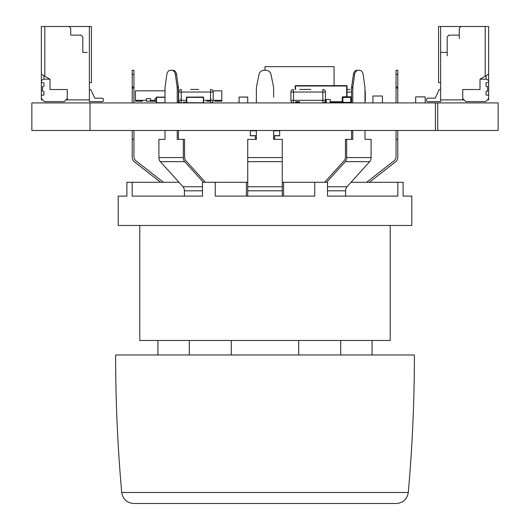<?xml version="1.0" encoding="UTF-8"?>
<svg xmlns="http://www.w3.org/2000/svg" width="530" height="530" viewBox="0 0 530 530"><rect width="100%" height="100%" fill="white"/><g stroke="black" fill="none" stroke-linecap="round" stroke-linejoin="round"><path stroke-width="0.79" d="M31.86 130.473L31.86 102.919L31.86 130.473L498.14 130.473L498.14 102.919L498.14 130.473L498.14 102.919L437.7 102.919L437.7 130.473M31.86 102.919L90.007 102.919L90.007 130.473M90.007 102.919L435.402 102.919L435.402 130.473M435.402 102.919L437.7 102.919M255.069 135.667L255.725 139.37L255.069 135.653L250.319 135.653L250.319 130.473L250.319 135.826L256.368 135.653L252.909 135.826M277.091 135.826L279.681 135.826L279.681 130.473L279.681 135.826L279.681 130.817L279.681 135.653L273.632 135.653L279.681 135.826L274.931 135.667M250.319 130.817L256.368 130.817M165.009 102.734L156.549 102.734L156.549 97.381L165.009 97.381L156.33 97.036L156.204 102.919M160.517 102.919L156.549 102.734L156.549 97.381L165.009 97.122M161.418 97.122L161.087 97.122M162.379 97.122L161.888 97.122M163.008 97.122L164.671 97.122M163.843 97.122L164.34 97.122M190.734 102.919L186.765 102.734L186.765 97.381L203.341 97.381L203.341 102.734L186.765 102.734L186.765 97.381L189.873 97.381L189.873 97.036L186.421 97.162L186.421 102.919M203.692 102.919L203.56 97.036L189.873 97.122L203.341 97.381L203.341 102.734L199.373 102.919M191.237 97.122L192.894 97.122M198.001 97.122L198.81 97.122M197.571 97.122L198.843 97.122M193.092 97.122L194.888 97.122M195.219 97.122L196.882 97.122M192.562 97.122L191.569 97.122M194.225 97.122L193.503 97.122M196.55 97.122L195.55 97.122M256.368 102.919L256.368 88.079A5.181 5.181 -90 0 1 256.467 87.059L258.985 74.458A5.181 5.181 -90 0 1 264.066 70.291L265.934 70.291A5.181 5.181 -90 0 1 271.015 74.458L273.533 87.059A5.181 5.181 -90 0 1 273.632 88.079L273.632 97.136M273.632 130.817L279.681 130.817L279.681 130.473L279.681 135.826M274.931 135.826L274.275 139.37M279.681 130.817L279.681 130.473M425.179 102.919L425.179 96.877L415.679 96.877L415.679 102.919M299.861 85.694L305.041 85.694M342.963 85.648L346.686 85.648A0.344 0.344 0 0 1 347.031 85.993A0.344 0.344 180 0 0 346.686 85.648L347.031 85.993L347.031 96.791M295.223 85.993L295.223 89.451L295.568 85.648A0.344 0.344 180 0 0 295.223 85.993A0.344 0.344 0 0 1 295.568 85.648L327.268 85.648M295.568 102.058L299.543 102.058M324.784 102.058L326.222 102.058M330.197 102.058L342.267 102.058M343.765 85.648L331.965 85.641M333.774 85.648L339.346 85.648M338.922 85.641L342.539 85.641M340.869 85.648L342.539 85.648M326.222 102.919L326.222 99.468L330.197 99.468L330.197 102.919M323.115 99.468L323.115 100.329M334.94 102.058L334.94 102.919M326.076 85.641L327.268 85.641M326.076 85.648L326.493 85.648M328.825 85.648L326.997 85.648M326.579 85.648L326.944 85.641L326.579 85.648M333.383 85.641L334.788 85.648M334.178 85.648L338.617 85.641M333.032 85.641L333.681 85.641M331.402 85.648L331.992 85.648M331.502 85.641L333.284 85.648M338.478 85.648L339.061 85.641M343.46 85.641L344.632 85.648M340.048 85.641L340.426 85.641M339.77 85.641L340.26 85.641M339.677 85.641L340.028 85.641M340.989 85.641L340.399 85.648M339.226 85.641L340.399 85.641M333.82 85.648L333.238 85.641L333.82 85.648M334.721 85.641L335.099 85.641M330.137 85.641L330.561 85.641M343.009 85.641L343.367 85.641M328.825 85.641L329.501 85.648M329.859 85.641L330.515 85.641M330.515 85.648L329.971 85.641M247.729 97.036L239.096 97.036L239.096 102.919L239.096 97.036L247.729 97.036L239.096 97.036L247.729 97.162L247.729 102.919M382.435 102.919L382.435 96.009L372.934 96.009L372.934 102.919M265.007 70.291L265.007 66.654L334.072 66.654L334.072 85.641M351.158 102.23L351.158 97.566L351.158 102.23M342.811 102.694L342.956 102.919A0.689 0.689 -7.8 0 1 342.267 102.23L342.267 97.48A0.689 0.689 -7.8 0 1 342.956 96.791L350.727 96.791A0.689 0.689 -7.8 0 1 351.423 97.48L351.423 102.23A0.689 0.689 -7.8 0 1 350.734 102.919L350.727 97.308L342.784 97.48L342.956 102.403L350.727 102.403M343.042 96.791L350.727 96.791L342.95 96.791L342.956 97.308M342.784 97.48L342.267 97.48L342.267 102.23L342.267 97.48L342.267 102.23L342.784 102.23M350.9 97.48L351.423 97.48A0.689 0.689 172.2 0 0 350.727 96.791L342.956 96.791M351.423 97.48L351.423 102.23L351.423 97.566L351.423 102.23L350.9 102.23M349.104 89.411L346.832 89.451M364.991 101.548A2.59 2.59 153.4 0 0 365.296 100.329L364.991 100.329M365.296 92.041A2.59 2.59 153.4 0 0 364.991 90.822A2.59 2.59 153.4 0 1 365.296 92.041L365.296 100.329L364.991 92.041M349.959 89.451L346.832 89.411M347.342 89.411L348.309 89.411M350.019 89.411L348.819 89.411M310.196 89.451L310.792 89.451M293.494 100.329L290.904 100.329L293.494 100.329L290.904 100.329L290.904 92.041A2.59 2.59 116.6 0 1 293.494 89.451A2.59 2.59 116.6 0 0 290.904 92.041A2.59 2.59 116.6 0 1 293.494 89.451A2.59 2.59 116.6 0 0 290.904 92.041A2.59 2.59 116.6 0 1 293.494 89.451A2.59 2.59 116.6 0 0 290.904 92.041L290.904 100.329A2.59 2.59 116.6 0 0 293.488 102.919A2.59 2.59 116.6 0 1 290.904 100.329L290.904 92.041L290.904 100.329A2.59 2.59 116.6 0 0 293.488 102.919A2.59 2.59 116.6 0 1 290.904 100.329L290.904 92.041L290.904 100.329A2.59 2.59 116.6 0 0 293.488 102.919A2.59 2.59 116.6 0 1 290.904 100.329L290.904 92.041L290.904 100.329L290.904 92.041L290.904 100.329L325.447 100.329A2.59 2.59 116.6 0 1 322.863 102.919L322.856 100.329L325.447 100.329L325.447 92.041A2.59 2.59 116.6 0 0 322.856 89.451L322.856 92.041L293.494 92.041L293.494 102.919M310.196 89.411L304.001 89.411M304.631 89.411L310.792 89.411M305.326 89.451L302.769 89.451M41.353 95.148L41.353 98.6L41.353 95.148L43.513 95.148A0.431 0.431 153.4 0 0 43.944 94.718L43.944 91.736A0.431 0.431 153.4 0 0 43.513 91.306L42.864 91.306A0.431 0.431 -26.6 0 1 42.433 90.875L42.433 86.9A0.431 0.431 153.4 0 1 42.864 86.47L43.513 86.47A0.431 0.431 -26.6 0 0 43.944 86.039L43.944 83.058A0.431 0.431 153.4 0 0 43.513 82.627L41.353 82.627L41.353 80.898L41.353 82.627M41.353 98.6L44.381 101.621L64.236 101.621L67.257 98.6L67.257 89.537L49.992 89.537L49.992 79.175L43.082 79.175L41.353 80.898M42.652 99.898L41.353 99.898L41.353 26.5L91.438 26.5L91.438 82.627L89.365 82.627M90.749 89.537L89.365 89.537L90.749 89.537L89.365 89.537L90.749 89.537L94.771 98.169L101.972 98.169A1.557 1.557 -26.6 0 1 103.118 98.673M94.771 98.169L101.972 98.169A1.557 1.557 -26.6 0 1 103.529 99.726L103.529 100.071A1.557 1.557 -26.6 0 1 101.972 101.621L89.365 101.621L89.365 99.898L67.257 99.898L67.257 89.537M89.365 101.621L89.365 26.5M101.972 98.169A1.557 1.557 -26.6 0 1 103.529 99.726A1.557 1.557 -26.6 0 0 101.972 98.169M43.944 26.5L86.774 26.5M49.992 79.175L44.812 76.181L44.812 26.5L44.812 76.181L41.353 74.187M87.205 52.404L82.806 52.404L82.806 36.861L81.077 35.132L70.715 35.132L70.715 28.229L68.986 26.5L70.715 28.229L70.715 35.132M82.806 52.404L82.806 36.861L81.077 35.132L75.896 35.132M67.257 98.6L67.257 99.898L65.965 99.898M43.944 75.684L43.944 79.175M43.944 83.058L43.944 86.039M43.944 91.736L43.944 94.718M442.795 52.404L447.194 52.404L440.635 52.404L447.194 52.404L447.194 36.861L448.923 35.132L459.285 35.132L459.285 28.229L461.014 26.5L438.562 26.5L438.562 82.627L440.635 82.627L440.635 26.5L440.635 52.404L447.194 52.404L440.635 52.404L442.795 52.404L440.635 52.404L440.635 99.898L462.743 99.898L462.743 89.537L480.008 89.537L480.008 79.175L488.647 74.187L488.647 26.5L438.562 26.5L438.562 82.627L440.635 82.627L440.635 26.5L440.635 99.898L462.743 99.898L462.743 89.537L462.743 98.6L465.764 101.621L462.743 98.6L462.743 89.537L480.008 89.537L480.008 79.175L486.918 79.175L488.647 80.898L488.647 82.627L486.487 82.627A0.431 0.431 -7.8 0 0 486.056 83.058L486.056 86.039A0.431 0.431 172.2 0 0 486.487 86.47L487.136 86.47L486.487 86.47A0.431 0.431 172.2 0 1 486.056 86.039A0.431 0.431 172.2 0 0 486.487 86.47L487.136 86.47A0.431 0.431 -7.8 0 1 487.567 86.9L487.567 90.875A0.431 0.431 172.2 0 1 487.136 91.306L486.487 91.306A0.431 0.431 -7.8 0 0 486.056 91.736L486.056 94.718A0.431 0.431 -7.8 0 0 486.487 95.148A0.431 0.431 -7.8 0 1 486.056 94.718L486.056 91.736A0.431 0.431 -7.8 0 1 486.487 91.306L487.136 91.306A0.431 0.431 172.2 0 0 487.567 90.875L487.567 86.9L487.567 90.875A0.431 0.431 172.2 0 1 487.136 91.306L486.487 91.306A0.431 0.431 -7.8 0 0 486.056 91.736L486.056 94.718A0.431 0.431 -7.8 0 0 486.487 95.148A0.431 0.431 -7.8 0 1 486.056 94.718A0.431 0.431 -7.8 0 0 486.487 95.148L488.647 95.148L488.647 98.6L485.619 101.621L465.764 101.621L485.619 101.621L488.647 98.6L488.647 99.898L487.348 99.898M447.194 52.404L447.194 36.861L447.194 55.862L447.194 36.861L447.194 52.404L447.194 36.861L448.923 35.132L459.285 35.132L459.285 28.229L461.014 26.5L438.562 26.5L438.562 82.627L440.635 82.627L440.635 89.537L439.251 89.537L435.229 98.169L428.028 98.169A1.557 1.557 172.2 0 0 426.471 99.726L426.471 100.071A1.557 1.557 172.2 0 0 428.028 101.621L440.635 101.621L440.635 89.537L439.251 89.537L435.229 98.169L428.028 98.169A1.557 1.557 172.2 0 0 426.471 99.726L426.471 100.071A1.557 1.557 172.2 0 0 428.028 101.621L440.635 101.621L440.635 89.537L439.251 89.537L435.229 98.169L428.028 98.169A1.557 1.557 172.2 0 0 426.471 99.726L426.471 100.071A1.557 1.557 172.2 0 0 428.028 101.621L440.635 101.621L440.635 97.308L440.635 99.898L440.635 97.308L440.635 99.898L440.635 97.308L440.635 99.898L440.635 97.308L440.635 99.898L440.635 97.308L440.635 99.898L440.635 97.308L440.635 99.898L464.035 99.898L462.743 99.898L462.743 89.537L480.008 89.537L480.008 79.175L486.918 79.175L488.647 80.898L488.647 95.148L486.487 95.148L488.647 95.148L488.647 98.6L485.619 101.621L465.764 101.621L462.743 98.6L462.743 89.537L462.743 99.898L464.035 99.898M488.647 74.187L488.647 80.898L486.918 79.175L488.647 80.898L488.647 74.187L488.647 80.898L486.918 79.175L480.008 79.175L486.918 79.175L480.008 79.175L488.647 74.187L488.647 26.5L485.188 26.5L485.188 76.181L488.647 74.187L488.647 26.5L440.635 26.5L440.635 89.537L439.251 89.537L435.229 98.169L428.028 98.169A1.557 1.557 172.2 0 0 426.471 99.726L426.471 100.071M443.226 26.5L486.056 26.5M486.056 79.175L486.056 75.684M180.273 102.734L178.438 102.734M197.942 89.451L198.538 89.451M178.65 92.041A2.59 2.59 116.6 0 1 181.24 89.451A2.59 2.59 116.6 0 0 178.65 92.041L178.65 100.329A2.59 2.59 116.6 0 0 181.233 102.919A2.59 2.59 116.6 0 1 178.65 100.329L178.65 92.041L178.65 100.329L178.65 92.041L181.24 92.041L181.24 100.329L186.421 100.329M204.553 100.329L210.602 100.329L210.602 102.919A2.59 2.59 116.6 0 0 213.192 100.329L213.192 92.041A2.59 2.59 116.6 0 0 210.602 89.451L210.602 92.041L181.24 92.041L181.24 89.451M192.377 89.411L198.538 89.411M197.942 89.411L191.747 89.411M193.072 89.451L190.515 89.451M195.033 102.734A0.517 0.49 90 0 0 195.404 102.919M408.292 492.483C412.353 446.737 414.38 400.905 414.387 354.981L115.613 354.981C115.62 400.905 117.647 446.737 121.708 492.483C122.874 499.214 126.855 502.884 133.659 503.5L396.341 503.5C403.144 502.884 407.126 499.214 408.292 492.483L121.708 492.483M139.794 340.472L139.794 225.455L139.794 340.472L390.206 340.472L390.206 225.455L390.206 340.472M178.961 182.28L126.889 182.28L126.889 196.1L118.203 196.1L118.203 225.455L411.797 225.455L411.797 196.1L403.111 196.1L403.111 182.28L403.111 196.1M403.111 182.28L351.039 182.28L369.695 161.65A5.181 3.664 -90 0 0 371.099 157.569L346.68 157.569A5.181 3.664 -90 0 1 345.268 161.65L326.619 182.28M246.41 196.1L246.41 182.28L215.266 182.28L215.266 196.1L314.734 196.1L314.734 182.28L327.494 182.28L327.494 196.1L397.825 196.1L397.825 182.28M215.266 182.28L202.506 182.28L202.506 196.1L132.175 196.1L132.175 182.28M184.4 196.1L184.4 190.827A5.181 3.664 90 0 0 182.996 186.745L202.506 186.745M247.729 196.1L247.729 186.745L282.271 186.745L282.271 196.1M314.734 182.28L283.59 182.28L283.59 196.1M283.59 182.28L282.271 182.28M247.729 182.28L246.41 182.28M327.494 186.745L347.004 186.745A5.181 3.664 -90 0 0 345.6 190.827L345.6 196.1M205.362 182.28L185.951 160.809L205.362 182.28M160.59 182.28L134.209 161.65A5.181 5.181 90 0 1 132.222 157.569L132.222 130.473M133.951 130.473L133.951 156.728A5.181 5.181 90 0 0 135.938 160.809L163.392 182.28M203.381 182.28L184.731 161.65L160.305 161.65L182.996 186.745M282.271 186.745L282.271 161.65L247.729 161.65L247.729 186.745M347.004 186.745L369.695 161.65A5.181 3.664 90 0 0 371.099 157.569L371.099 139.37L371.099 157.569M324.638 182.28L344.05 160.809A5.181 3.664 90 0 0 345.454 156.728L345.454 139.37L346.68 139.37L346.68 157.569M397.778 130.473L397.778 157.569A5.181 5.181 -90 0 1 395.791 161.65L369.41 182.28M366.608 182.28L394.062 160.809A5.181 5.181 90 0 0 396.049 156.728L396.049 130.473M184.546 139.37L184.546 156.728A5.181 3.664 -90 0 0 185.951 160.809A5.181 3.664 -90 0 1 184.546 156.728L184.546 139.37L183.32 139.37L183.32 157.569L158.901 157.569A5.181 3.664 -90 0 0 160.305 161.65M133.951 139.37L132.222 139.37M160.12 139.37L165.009 139.37L158.901 139.37L158.901 157.569M184.731 161.65A5.181 3.664 -90 0 1 183.32 157.569M247.729 161.65L247.729 139.37L256.368 139.37L256.368 130.473M282.271 161.65L282.271 139.37L273.632 139.37L273.632 130.473M397.778 139.37L396.049 139.37M371.099 139.37L364.991 139.37L364.991 130.473L364.991 139.37L369.88 139.37M178.438 139.37L178.438 130.473L178.438 139.37M177.219 102.919L177.219 88.079A5.181 3.664 -90 0 0 177.146 87.059L175.364 74.458A5.181 3.664 -90 0 0 171.773 70.291L172.992 70.291A5.181 3.664 90 0 1 176.583 74.458L178.365 87.059A5.181 3.664 90 0 1 178.438 88.079L178.438 102.919L178.438 88.079A5.181 3.664 90 0 0 178.365 87.059L176.583 74.458A5.181 3.664 90 0 0 172.992 70.291L171.674 70.291M132.222 102.919L132.222 70.291L133.951 70.291L133.951 74.458L133.951 70.291M132.222 74.458L133.951 74.458L133.951 102.919M171.773 70.291L170.455 70.291A5.181 3.664 -90 0 0 166.857 74.458L165.075 87.059A5.181 3.664 -90 0 0 165.009 88.079L165.009 102.919M165.009 130.473L165.009 139.37M183.32 139.37L177.219 139.37L177.219 130.473M346.68 139.37L352.781 139.37L352.781 130.473M358.326 70.291L359.545 70.291A5.181 3.664 90 0 1 363.143 74.458L364.925 87.059A5.181 3.664 90 0 1 364.991 88.079L364.991 102.919L364.991 88.079A5.181 3.664 90 0 0 364.925 87.059L363.143 74.458A5.181 3.664 90 0 0 359.545 70.291L358.227 70.291A5.181 3.664 90 0 0 354.636 74.458L352.854 87.059A5.181 3.664 90 0 0 352.781 88.079L352.781 102.919M351.562 139.37L351.562 130.473M351.562 102.919L351.562 88.079A5.181 3.664 -90 0 1 351.635 87.059L353.417 74.458A5.181 3.664 -90 0 1 357.008 70.291L358.227 70.291M396.049 102.919L396.049 74.458L397.778 74.458L397.778 70.291L397.778 102.919M396.049 74.458L396.049 70.291L397.778 70.291M165.009 90.829L135.475 90.829L135.475 100.329L146.446 100.329L146.446 98.567L150.414 98.567L146.446 98.567L146.538 101.19M146.446 101.19L150.414 101.19L150.414 98.567L150.414 100.329L155.078 100.329L155.078 98.567L156.204 98.567L155.078 98.567L155.078 101.19L156.204 101.19M180.982 98.567L180.982 100.329L180.982 98.567M206.885 101.19L210.602 101.19M210.86 98.567L210.86 100.329L210.86 98.567M135.475 100.329L135.475 101.19L142.384 101.19L142.384 100.329L142.384 101.19M214.915 101.19L214.915 100.329L214.915 101.19L214.915 100.329L214.915 101.19L214.915 100.329L214.915 101.19L214.915 100.329L214.915 101.19L221.825 101.19L221.825 90.829L212.894 90.829M155.078 98.567L156.204 98.567L155.078 98.567M178.802 101.19L178.438 101.19M155.078 101.19L150.414 101.19M210.602 100.329L213.192 100.329L210.602 100.329L210.602 92.041L213.192 92.041L213.192 100.329L221.825 100.329M178.438 100.329L181.24 100.329L181.24 102.919M178.438 90.829L178.948 90.829M146.446 98.567L150.414 98.567M487.136 86.47A0.431 0.431 -7.8 0 1 487.567 86.9A0.431 0.431 -7.8 0 0 487.136 86.47L486.487 86.47A0.431 0.431 172.2 0 1 486.056 86.039A0.431 0.431 172.2 0 0 486.487 86.47L487.136 86.47A0.431 0.431 -7.8 0 1 487.567 86.9A0.431 0.431 -7.8 0 0 487.136 86.47M488.647 80.898L488.647 82.627L486.487 82.627A0.431 0.431 -7.8 0 0 486.056 83.058L486.056 86.039L486.056 83.058A0.431 0.431 -7.8 0 1 486.487 82.627L488.647 82.627L488.647 98.6M488.647 95.148L486.487 95.148L488.647 95.148L488.647 82.627M440.635 89.537L439.251 89.537L435.229 98.169L428.028 98.169A1.557 1.557 172.2 0 0 426.471 99.726A1.557 1.557 172.2 0 1 428.028 98.169A1.557 1.557 172.2 0 0 426.471 99.726A1.557 1.557 172.2 0 1 428.028 98.169A1.557 1.557 172.2 0 0 426.471 99.726A1.557 1.557 172.2 0 1 428.028 98.169A1.557 1.557 172.2 0 0 426.471 99.726A1.557 1.557 172.2 0 1 428.028 98.169A1.557 1.557 172.2 0 0 426.471 99.726A1.557 1.557 172.2 0 1 428.028 98.169A1.557 1.557 172.2 0 0 426.471 99.726A1.557 1.557 172.2 0 1 428.028 98.169A1.557 1.557 172.2 0 0 426.471 99.726A1.557 1.557 172.2 0 1 428.028 98.169A1.557 1.557 172.2 0 0 426.471 99.726A1.557 1.557 172.2 0 1 428.028 98.169L435.229 98.169L428.028 98.169L435.229 98.169L428.028 98.169L435.229 98.169L428.028 98.169L435.229 98.169L428.028 98.169L435.229 98.169L428.028 98.169L435.229 98.169L428.028 98.169L435.229 98.169L428.028 98.169L435.229 98.169L439.251 89.537L435.229 98.169L439.251 89.537L435.229 98.169L439.251 89.537L435.229 98.169L439.251 89.537L435.229 98.169L439.251 89.537L435.229 98.169L439.251 89.537L435.229 98.169L439.251 89.537L435.229 98.169L439.251 89.537L440.635 89.537M454.104 35.132L448.923 35.132L459.285 35.132L448.923 35.132L447.194 36.861L448.923 35.132L447.194 36.861L448.923 35.132L459.285 35.132L459.285 28.229L461.014 26.5L438.562 26.5L438.562 82.627L438.562 26.5L440.635 26.5L440.635 97.308M459.285 35.132L459.285 28.229L459.285 38.591L459.285 28.229L461.014 26.5L488.647 26.5L461.014 26.5L485.188 26.5L485.188 76.181L480.008 79.175M459.285 28.229L461.014 26.5L459.285 28.229M485.188 26.5L485.188 76.181M463.604 26.5L477.417 26.5L463.604 26.5M346.686 85.648L295.568 85.648M295.568 89.451L295.568 85.993L346.686 85.993L346.686 96.791M342.267 101.707L330.197 101.707M326.222 101.707L325.042 101.707M299.543 101.707L295.568 101.707M342.194 102.919L342.194 102.058M342.956 102.919L342.956 102.403M351.562 92.041L347.031 92.041M299.543 89.451L302.544 89.451L299.543 89.451M304.631 89.451L305.956 89.451L304.631 89.451M308.798 89.451L309.368 89.451L308.798 89.451M293.494 89.451L293.494 92.041L290.904 92.041M322.856 100.329L322.856 92.041L325.447 92.041L325.447 100.329L322.856 100.329L325.447 100.329M181.24 100.329L178.65 100.329M183.433 102.23L186.421 102.23M340.71 340.472L340.71 354.981M189.29 340.472L189.29 354.981M202.506 190.827L184.4 190.827M282.271 190.827L247.729 190.827M345.6 190.827L327.494 190.827M369.695 161.65L345.268 161.65M282.271 157.569L247.729 157.569M132.222 87.059L133.951 87.059M132.222 88.079L133.951 88.079M175.364 74.458L176.583 74.458M177.146 87.059L178.365 87.059M177.219 88.079L178.438 88.079M354.636 74.458L353.417 74.458M351.635 87.059L352.854 87.059M352.781 88.079L351.562 88.079M396.049 87.059L397.778 87.059M397.778 88.079L396.049 88.079M140.397 100.329L140.397 101.19M216.902 100.329L216.902 101.19M340.121 102.058L340.121 102.919M231.299 340.472L231.299 354.981L231.299 340.472M372.073 340.472L372.073 354.981M298.701 340.472L298.701 354.981M157.927 340.472L157.927 354.981M118.203 196.1L118.203 225.455M411.797 196.1L411.797 225.455"/></g></svg>
